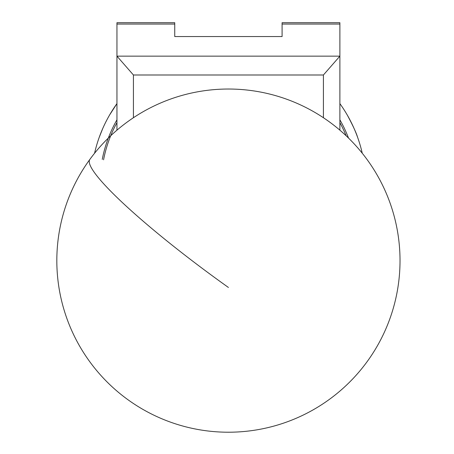 <?xml version="1.0" encoding="UTF-8"?>
<svg xmlns="http://www.w3.org/2000/svg" width="454" height="454" viewBox="0 0 454 454"><rect width="100%" height="100%" fill="white"/><g stroke="black" fill="none" stroke-linecap="round" stroke-linejoin="round"><path stroke-width="0.68" d="M116.95 130.162L116.95 22.7L174.745 22.7L174.745 36.553L282.093 36.553L282.093 22.7L339.881 22.7L339.881 130.162M133.425 74.995L116.95 56.148L339.881 56.148L323.413 74.995L133.425 74.995L133.425 117.722M323.413 117.722L323.413 74.995M346.141 135.78A127.114 127.114 0 0 0 339.881 122.631M339.881 119.822A128.488 128.488 0 0 1 348.513 138.061M102.258 159.394A128.488 128.488 0 0 1 116.95 119.822M116.95 122.631A127.114 127.114 0 0 0 103.574 159.802M339.881 103.614A137.273 137.273 0 0 1 362.264 153.242A137.273 137.273 0 0 0 339.881 103.614A137.273 137.273 0 0 1 347.162 114.862M109.397 115.333A137.273 137.273 0 0 0 94.574 153.242A137.273 137.273 0 0 1 116.95 103.614A137.273 137.273 0 0 0 109.675 114.862A137.273 137.273 0 0 0 109.397 115.333A137.273 137.273 0 0 0 99.25 137.273L102.729 128.544M109.675 114.862L116.95 103.614A137.273 137.273 0 0 0 109.675 114.862M347.435 115.333C352.911 125.576 356.299 132.891 357.587 137.273A137.273 137.273 0 0 0 347.435 115.333M282.093 24.051L339.881 24.051M116.95 24.051L174.745 24.051M228.419 287.461A171.589 21.769 -143.9 0 1 89.262 161.459A171.589 21.769 -143.9 0 1 89.858 159.405A171.589 171.589 0 0 0 175.187 423.747A171.589 171.589 0 0 0 329.632 122.058A171.589 171.589 0 0 0 89.858 159.405"/></g></svg>
